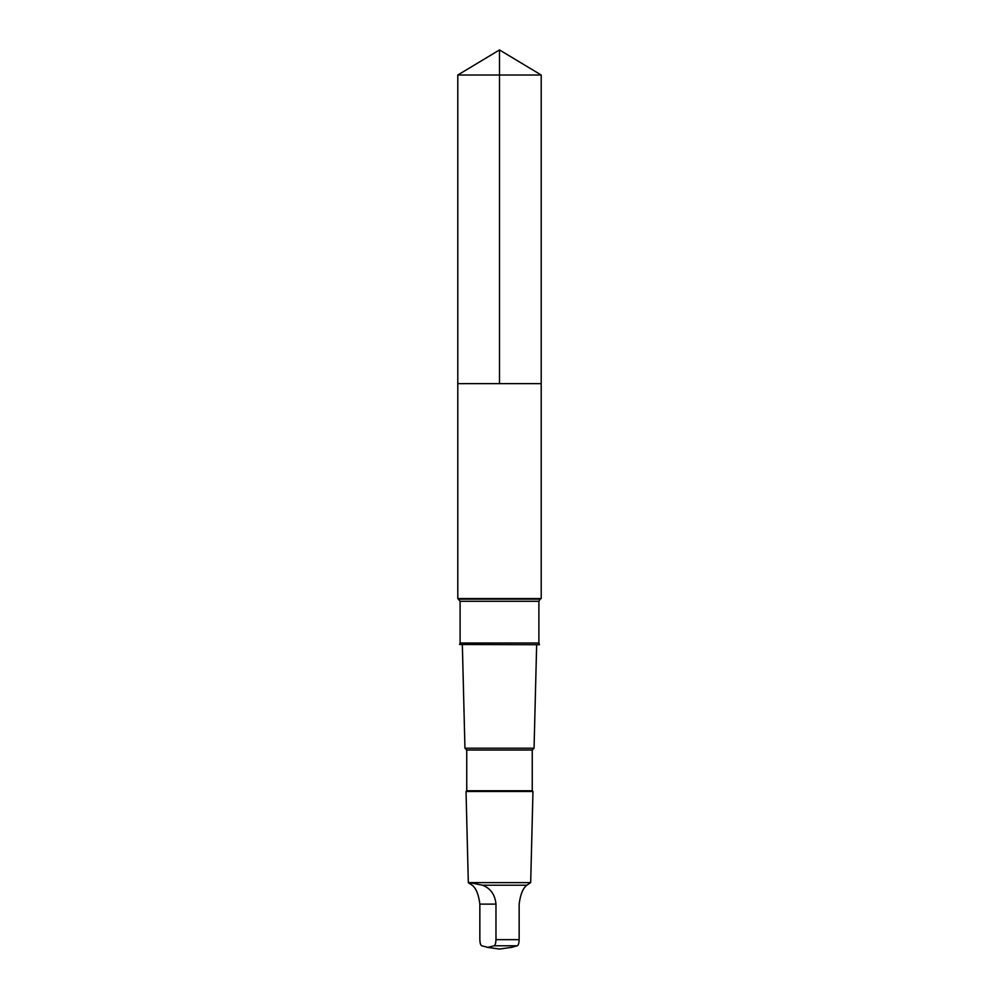 <?xml version="1.0" encoding="UTF-8"?>
<svg xmlns="http://www.w3.org/2000/svg" width="999" height="999" viewBox="0 0 999 999"><rect width="100%" height="100%" fill="white"/><g stroke="black" fill="none" stroke-linecap="round" stroke-linejoin="round"><path stroke-width="1.5" d="M459.765 383.641L541.208 383.641L541.208 75.012L457.792 75.012L457.792 383.641L541.208 383.641L541.208 598.538L457.792 598.538L457.792 383.641L459.765 383.641M472.202 885.226C476.111 888.286 478.658 894.592 479.845 904.12L479.845 939.659C479.982 943.193 480.606 945.241 481.73 945.778L487.874 947.339L494.08 945.778C495.204 945.241 495.829 943.206 495.966 939.659L495.966 904.12C495.029 894.592 490.546 888.298 482.517 885.226L469.83 882.654L468.668 882.966L472.202 885.226M539.398 644.73L459.602 644.505L539.398 644.73M532.255 750.024L466.745 750.024L466.745 790.758L532.255 790.758L532.255 750.024L534.053 748.226L464.947 748.226L462.35 644.73M532.255 790.758L532.966 791.47L466.034 791.47L466.745 790.758M482.517 885.226L526.798 885.226L530.681 882.616L468.319 882.616L466.034 791.47M526.798 885.226C522.889 888.286 520.342 894.592 519.155 904.12L519.155 939.659C519.018 943.193 518.394 945.241 517.27 945.778L512.162 947.277M499.5 383.641L499.5 49.95L457.792 75.012M519.155 939.659L495.966 939.659M517.27 945.778L494.08 945.778M460.102 601.298L538.898 601.298L538.898 643.019L460.102 643.019L460.102 601.298L457.792 598.538M538.898 601.298L540.134 599.163L458.866 599.163M495.966 904.12L479.845 904.12M499.5 49.95L541.208 75.012M534.053 748.226L536.65 644.73M466.745 750.024L464.947 748.226M530.681 882.616L532.966 791.47M486.838 947.277L499.5 949.05L512.35 947.239M460.102 643.019L459.602 644.505M538.898 643.019L539.398 644.505M540.134 599.163L541.208 598.538"/></g></svg>
